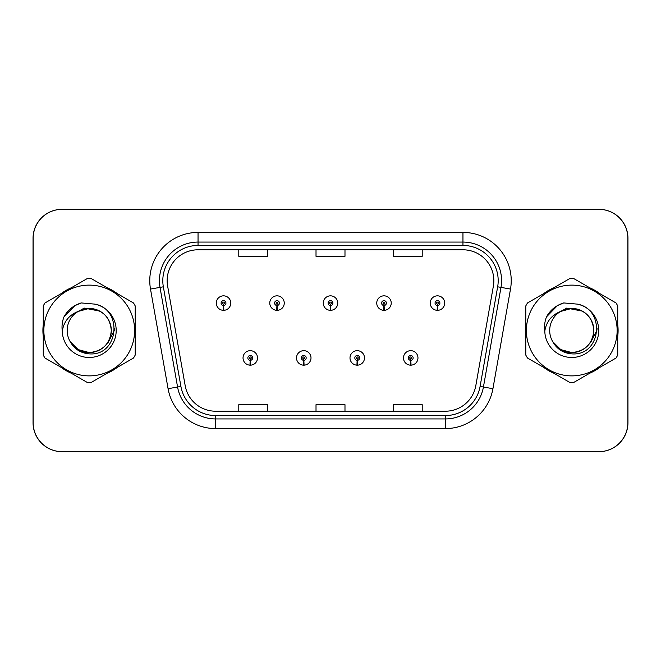 <?xml version="1.0" encoding="UTF-8"?>
<svg xmlns="http://www.w3.org/2000/svg" width="661" height="661" viewBox="0 0 661 661"><rect width="100%" height="100%" fill="white"/><g stroke="black" fill="none" stroke-linecap="round" stroke-linejoin="round"><path stroke-width="0.99" d="M303.655 360.328L303.44 365.153A7.238 7.238 0 0 0 304.077 365.153L303.862 360.328A2.413 2.413 0 0 0 306.175 357.915A2.413 2.413 0 0 0 303.754 355.502A2.413 2.413 0 0 0 301.342 357.915A2.413 2.413 0 0 0 303.655 360.328L303.713 358.882A0.967 0.967 0 0 1 302.796 357.915A0.967 0.967 0 0 1 303.754 356.957A0.967 0.967 0 0 1 304.721 357.915A0.967 0.967 0 0 1 303.796 358.882L303.862 360.328M357.138 360.328L356.923 365.153A7.238 7.238 0 0 0 357.56 365.153L357.345 360.328A2.413 2.413 0 0 0 359.658 357.915A2.413 2.413 0 0 0 357.246 355.502A2.413 2.413 0 0 0 354.825 357.915A2.413 2.413 0 0 0 357.138 360.328L357.204 358.882A0.967 0.967 0 0 1 356.279 357.915A0.967 0.967 0 0 1 357.246 356.957A0.967 0.967 0 0 1 358.204 357.915A0.967 0.967 0 0 1 357.287 358.882L357.345 360.328M410.621 360.328L410.415 365.153A7.238 7.238 0 0 0 411.043 365.153L410.836 360.328A2.413 2.413 0 0 0 413.142 357.915A2.413 2.413 0 0 0 410.729 355.502A2.413 2.413 0 0 0 408.316 357.915A2.413 2.413 0 0 0 410.621 360.328L410.688 358.882A0.967 0.967 0 0 1 409.762 357.915A0.967 0.967 0 0 1 410.729 356.957A0.967 0.967 0 0 1 411.696 357.915A0.967 0.967 0 0 1 410.77 358.882L410.836 360.328M250.164 360.328L249.957 365.153A7.238 7.238 0 0 0 250.585 365.153L250.379 360.328A2.413 2.413 0 0 0 252.684 357.915A2.413 2.413 0 0 0 250.271 355.502A2.413 2.413 0 0 0 247.858 357.915A2.413 2.413 0 0 0 250.164 360.328L250.23 358.882A0.967 0.967 0 0 1 249.304 357.915A0.967 0.967 0 0 1 250.271 356.957A0.967 0.967 0 0 1 251.238 357.915A0.967 0.967 0 0 1 250.312 358.882L250.379 360.328M276.909 305.489L276.703 310.315A7.238 7.238 0 0 0 277.331 310.315L277.124 305.489A2.413 2.413 0 0 0 279.429 303.085A2.413 2.413 0 0 0 277.017 300.664A2.413 2.413 0 0 0 274.604 303.085A2.413 2.413 0 0 0 276.909 305.489L276.976 304.043A0.967 0.967 0 0 1 276.05 303.085A0.967 0.967 0 0 1 277.017 302.118A0.967 0.967 0 0 1 277.984 303.085A0.967 0.967 0 0 1 277.058 304.043L277.124 305.489M330.393 305.489L330.186 310.315A7.238 7.238 0 0 0 330.814 310.315L330.607 305.489A2.413 2.413 0 0 0 332.913 303.085A2.413 2.413 0 0 0 330.5 300.664A2.413 2.413 0 0 0 328.087 303.085A2.413 2.413 0 0 0 330.393 305.489L330.459 304.043A0.967 0.967 0 0 1 329.533 303.085A0.967 0.967 0 0 1 330.5 302.118A0.967 0.967 0 0 1 331.467 303.085A0.967 0.967 0 0 1 330.541 304.043L330.607 305.489M383.876 305.489L383.669 310.315A7.238 7.238 0 0 0 384.297 310.315L384.091 305.489A2.413 2.413 0 0 0 386.396 303.085A2.413 2.413 0 0 0 383.983 300.664A2.413 2.413 0 0 0 381.571 303.085A2.413 2.413 0 0 0 383.876 305.489L383.942 304.043A0.967 0.967 0 0 1 383.016 303.085A0.967 0.967 0 0 1 383.983 302.118A0.967 0.967 0 0 1 384.95 303.085A0.967 0.967 0 0 1 384.024 304.043L384.091 305.489M437.367 305.489L437.152 310.315A7.238 7.238 0 0 0 437.789 310.315L437.574 305.489A2.413 2.413 0 0 0 439.887 303.085A2.413 2.413 0 0 0 437.466 300.664A2.413 2.413 0 0 0 435.054 303.085A2.413 2.413 0 0 0 437.367 305.489L437.425 304.043A0.967 0.967 0 0 1 436.508 303.085A0.967 0.967 0 0 1 437.466 302.118A0.967 0.967 0 0 1 438.433 303.085A0.967 0.967 0 0 1 437.516 304.043L437.574 305.489M223.426 305.489L223.211 310.315A7.238 7.238 0 0 0 223.848 310.315L223.633 305.489A2.413 2.413 0 0 0 225.946 303.085A2.413 2.413 0 0 0 223.534 300.664A2.413 2.413 0 0 0 221.113 303.085A2.413 2.413 0 0 0 223.426 305.489L223.484 304.043A0.967 0.967 0 0 1 222.567 303.085A0.967 0.967 0 0 1 223.534 302.118A0.967 0.967 0 0 1 224.492 303.085A0.967 0.967 0 0 1 223.575 304.043L223.633 305.489M473.483 451.661L598.99 451.661A28.96 28.96 0 0 0 627.95 422.701L627.95 238.299A28.96 28.96 0 0 0 598.99 209.339L473.483 209.339M187.517 209.339L62.01 209.339A28.96 28.96 0 0 0 33.05 238.299L33.05 422.701A28.96 28.96 0 0 0 62.01 451.661L187.517 451.661M42.899 330.5A46.344 46.344 0 0 0 43.262 336.284A46.344 46.344 0 0 1 43.262 324.716A46.344 46.344 0 0 0 42.899 330.5M61.242 367.425A46.344 46.344 0 0 0 71.256 373.209A46.344 46.344 0 0 1 61.242 367.425M107.222 373.209A46.344 46.344 0 0 0 117.237 367.425A46.344 46.344 0 0 1 107.222 373.209M135.216 336.284A46.344 46.344 0 0 0 135.216 324.716A46.344 46.344 0 0 1 135.216 336.284M525.421 330.5A46.344 46.344 0 0 0 525.784 336.284A46.344 46.344 0 0 1 525.784 324.716A46.344 46.344 0 0 0 525.421 330.5M543.763 367.425A46.344 46.344 0 0 0 553.778 373.209A46.344 46.344 0 0 1 543.763 367.425M589.744 373.209A46.344 46.344 0 0 0 599.758 367.425A46.344 46.344 0 0 1 589.744 373.209M617.738 336.284A46.344 46.344 0 0 0 617.738 324.716A46.344 46.344 0 0 1 617.738 336.284M167.15 280.685A30.893 30.893 0 0 1 198.044 249.792L462.956 249.792A30.893 30.893 0 0 1 493.379 286.048L475.813 385.677A30.893 30.893 0 0 1 445.39 411.208L215.61 411.208A30.893 30.893 0 0 1 185.187 385.677L167.621 286.048A30.893 30.893 0 0 1 167.15 280.685M162.804 280.685A35.24 35.24 0 0 0 163.341 286.8L180.907 386.437A35.24 35.24 0 0 0 215.61 415.554L445.39 415.554A35.24 35.24 0 0 0 480.093 386.437L497.659 286.8A35.24 35.24 0 0 0 462.956 245.446L198.044 245.446A35.24 35.24 0 0 0 162.804 280.685M150.501 289.064A48.27 48.27 0 0 1 198.044 232.416L462.956 232.416A48.27 48.27 0 0 1 510.499 289.064L492.924 388.701A48.27 48.27 0 0 1 445.39 428.584L215.61 428.584A48.27 48.27 0 0 1 168.076 388.701L150.501 289.064L160.012 287.386A38.619 38.619 0 0 1 198.044 242.066L462.956 242.066A38.619 38.619 0 0 1 500.988 287.386L483.422 387.024A38.619 38.619 0 0 1 445.39 418.934L215.61 418.934A38.619 38.619 0 0 1 177.578 387.024L160.012 287.386A38.619 38.619 0 0 1 159.425 280.685M117.237 293.575A46.344 46.344 0 0 0 107.222 287.791A46.344 46.344 0 0 1 117.237 293.575M71.256 287.791A46.344 46.344 0 0 0 61.242 293.575A46.344 46.344 0 0 1 71.256 287.791M599.758 293.575A46.344 46.344 0 0 0 589.744 287.791A46.344 46.344 0 0 1 599.758 293.575M553.778 287.791A46.344 46.344 0 0 0 543.763 293.575A46.344 46.344 0 0 1 553.778 287.791M627.851 238.299A28.96 28.96 0 0 0 598.891 209.339L62.109 209.339A28.96 28.96 0 0 0 33.149 238.299L33.149 422.701A28.96 28.96 0 0 0 62.109 451.661L598.891 451.661A28.96 28.96 0 0 0 627.851 422.701L627.851 238.299M480.093 386.437L483.422 387.024L500.988 287.386L510.499 289.064M316.016 249.792L316.016 256.328L344.984 256.328L344.984 249.792M238.786 249.792L238.786 256.328L267.746 256.328L267.746 249.792M393.254 249.792L393.254 256.328L422.214 256.328L422.214 249.792M344.984 411.208L344.984 404.672L316.016 404.672L316.016 411.208M267.746 411.208L267.746 404.672L238.786 404.672L238.786 411.208M422.214 411.208L422.214 404.672L393.254 404.672L393.254 411.208M216.287 303.085A7.238 7.238 0 0 0 223.211 310.315A7.238 7.238 0 0 1 216.287 303.085A7.238 7.238 0 0 1 223.534 295.839A7.238 7.238 0 0 1 230.772 303.085A7.238 7.238 0 0 1 223.848 310.315M243.033 357.915A7.238 7.238 0 0 0 249.957 365.153A7.238 7.238 0 0 1 243.033 357.915A7.238 7.238 0 0 1 250.271 350.677A7.238 7.238 0 0 1 257.517 357.915A7.238 7.238 0 0 1 250.585 365.153M111.296 329.707A22.069 22.069 0 0 0 78.105 311.447A22.069 22.069 0 0 0 89.235 352.569C102.645 351.264 109.999 343.91 111.304 330.5C109.999 317.09 102.645 309.736 89.235 308.431L78.105 311.447L89.235 308.431C102.645 309.736 109.999 317.09 111.304 330.5C109.999 343.91 102.645 351.264 89.235 352.569A22.069 22.069 0 0 0 111.304 330.5C109.999 317.09 102.645 309.736 89.235 308.431C102.645 309.736 109.999 317.09 111.304 330.5C109.999 343.91 102.645 351.264 89.235 352.569C102.645 351.264 109.999 343.91 111.304 330.5C109.999 317.09 102.645 309.736 89.235 308.431C102.645 309.736 109.999 317.09 111.304 330.5C109.999 343.91 102.645 351.264 89.235 352.569C102.645 351.264 109.999 343.91 111.304 330.5C109.999 317.09 102.645 309.736 89.235 308.431C102.645 309.736 109.999 317.09 111.304 330.5C109.999 343.91 102.645 351.264 89.235 352.569L78.205 349.611L70.173 341.621L78.205 349.611L89.235 352.569L78.205 349.611L70.173 341.621L78.205 349.611L89.235 352.569L78.205 349.611L70.173 341.621L78.205 349.611L89.235 352.569L78.205 349.611L70.173 341.621C74.338 349.074 80.692 353.156 89.235 353.858C118.749 356.329 123.359 309.29 94.895 304.126L81.212 302.936C73.594 305.283 67.843 309.935 63.968 316.883C62.2 321.486 61.63 326.22 62.274 331.087A26.977 26.977 0 0 0 89.235 357.477A26.977 26.977 0 0 0 94.895 304.126M89.235 375.878A45.378 45.378 0 0 0 134.613 330.5A45.378 45.378 0 0 0 89.235 285.122A45.378 45.378 0 0 0 43.866 330.5A45.378 45.378 0 0 0 89.235 375.878M89.235 382.636A52.136 52.136 0 0 0 90.945 382.603L133.505 358.031A52.136 52.136 0 0 0 135.216 355.073L135.216 305.927A52.136 52.136 0 0 0 133.505 302.969L90.945 278.397A52.136 52.136 0 0 0 87.533 278.397L44.965 302.969A52.136 52.136 0 0 0 43.262 305.927L43.262 355.073A52.136 52.136 0 0 0 44.965 358.031L87.533 382.603A52.136 52.136 0 0 0 89.235 382.636M62.274 331.087C63.877 321.552 69.149 315.008 78.105 311.447M63.968 316.883L74.883 305.638L81.055 302.986L74.883 305.638L63.993 316.834L74.883 305.638L81.055 302.986L74.883 305.638L63.968 316.883L74.883 305.638L81.212 302.936L74.883 305.638L71.289 308.092L74.883 305.638L81.212 302.936L74.883 305.638L71.289 308.092L74.883 305.638L81.212 302.936L74.883 305.638L71.289 308.092L74.883 305.638L81.212 302.936L74.883 305.638L71.289 308.092M81.055 302.986L74.883 305.638L63.993 316.834L74.883 305.638L81.055 302.986L74.883 305.638L63.993 316.834M593.818 329.707A22.069 22.069 0 0 0 560.627 311.447A22.069 22.069 0 0 0 571.765 352.569C585.167 351.264 592.52 343.91 593.834 330.5C592.52 317.09 585.167 309.736 571.765 308.431L560.627 311.447L571.765 308.431C585.167 309.736 592.52 317.09 593.834 330.5C592.52 343.91 585.167 351.264 571.765 352.569A22.069 22.069 0 0 0 593.834 330.5C592.52 317.09 585.167 309.736 571.765 308.431C585.167 309.736 592.52 317.09 593.834 330.5C592.52 343.91 585.167 351.264 571.765 352.569C585.167 351.264 592.52 343.91 593.834 330.5C592.52 317.09 585.167 309.736 571.765 308.431C585.167 309.736 592.52 317.09 593.834 330.5C592.52 343.91 585.167 351.264 571.765 352.569C585.167 351.264 592.52 343.91 593.834 330.5C592.52 317.09 585.167 309.736 571.765 308.431C585.167 309.736 592.52 317.09 593.834 330.5C592.52 343.91 585.167 351.264 571.765 352.569L560.726 349.611L552.695 341.621L560.726 349.611L571.765 352.569L560.726 349.611L552.695 341.621L560.726 349.611L571.765 352.569L560.726 349.611L552.695 341.621L560.726 349.611L571.765 352.569L560.726 349.611L552.695 341.621C556.859 349.074 563.213 353.156 571.765 353.858C601.279 356.329 605.881 309.29 577.425 304.126L563.742 302.936C556.116 305.283 550.365 309.935 546.49 316.883C544.722 321.486 544.152 326.22 544.796 331.087A26.977 26.977 0 0 0 571.765 357.477A26.977 26.977 0 0 0 577.425 304.126M571.765 375.878A45.378 45.378 0 0 0 617.134 330.5A45.378 45.378 0 0 0 571.765 285.122A45.378 45.378 0 0 0 526.387 330.5A45.378 45.378 0 0 0 571.765 375.878M571.765 382.636A52.136 52.136 0 0 0 573.467 382.603L616.035 358.031A52.136 52.136 0 0 0 617.738 355.073L617.738 305.927A52.136 52.136 0 0 0 616.035 302.969L573.467 278.397A52.136 52.136 0 0 0 570.055 278.397L527.495 302.969A52.136 52.136 0 0 0 525.784 305.927L525.784 355.073A52.136 52.136 0 0 0 527.495 358.031L570.055 382.603A52.136 52.136 0 0 0 571.765 382.636M544.796 331.087C546.399 321.552 551.679 315.008 560.627 311.447M546.49 316.883L557.405 305.638L563.577 302.986L557.405 305.638L546.515 316.834L557.405 305.638L563.577 302.986L557.405 305.638L546.49 316.883L557.405 305.638L563.742 302.936L557.405 305.638L553.819 308.092L557.405 305.638L563.742 302.936L557.405 305.638L553.819 308.092L557.405 305.638L563.742 302.936L557.405 305.638L553.819 308.092L557.405 305.638L563.742 302.936L557.405 305.638L553.819 308.092M563.577 302.986L557.405 305.638L546.515 316.834L557.405 305.638L563.577 302.986L557.405 305.638L546.515 316.834M269.771 303.085A7.238 7.238 0 0 0 276.703 310.315A7.238 7.238 0 0 1 269.771 303.085A7.238 7.238 0 0 1 277.017 295.839A7.238 7.238 0 0 1 284.255 303.085A7.238 7.238 0 0 1 277.331 310.315M323.262 303.085A7.238 7.238 0 0 0 330.186 310.315A7.238 7.238 0 0 1 323.262 303.085A7.238 7.238 0 0 1 330.5 295.839A7.238 7.238 0 0 1 337.738 303.085A7.238 7.238 0 0 1 330.814 310.315M376.745 303.085A7.238 7.238 0 0 0 383.669 310.315A7.238 7.238 0 0 1 376.745 303.085A7.238 7.238 0 0 1 383.983 295.839A7.238 7.238 0 0 1 391.229 303.085A7.238 7.238 0 0 1 384.297 310.315M430.228 303.085A7.238 7.238 0 0 0 437.152 310.315A7.238 7.238 0 0 1 430.228 303.085A7.238 7.238 0 0 1 437.466 295.839A7.238 7.238 0 0 1 444.713 303.085A7.238 7.238 0 0 1 437.789 310.315M114.56 328.674L114.32 330.5L107.983 342.753M99.811 311.124L84.211 308.084L70.397 315.933M597.081 328.674L596.842 330.5L590.504 342.753M582.333 311.124L566.733 308.084L552.918 315.933M296.516 357.915A7.238 7.238 0 0 0 303.44 365.153A7.238 7.238 0 0 1 296.516 357.915A7.238 7.238 0 0 1 303.754 350.677A7.238 7.238 0 0 1 311 357.915A7.238 7.238 0 0 1 304.077 365.153M350 357.915A7.238 7.238 0 0 0 356.923 365.153A7.238 7.238 0 0 1 350 357.915A7.238 7.238 0 0 1 357.246 350.677A7.238 7.238 0 0 1 364.484 357.915A7.238 7.238 0 0 1 357.56 365.153M403.483 357.915A7.238 7.238 0 0 0 410.415 365.153A7.238 7.238 0 0 1 403.483 357.915A7.238 7.238 0 0 1 410.729 350.677A7.238 7.238 0 0 1 417.967 357.915A7.238 7.238 0 0 1 411.043 365.153M462.956 232.416L462.956 245.446M160.012 287.386L163.341 286.8M215.61 428.584L215.61 415.554M445.39 415.554L445.39 428.584M168.076 388.701L180.907 386.437M497.659 286.8L500.988 287.386M198.044 232.416L198.044 245.446M483.422 387.024L492.924 388.701"/></g></svg>
